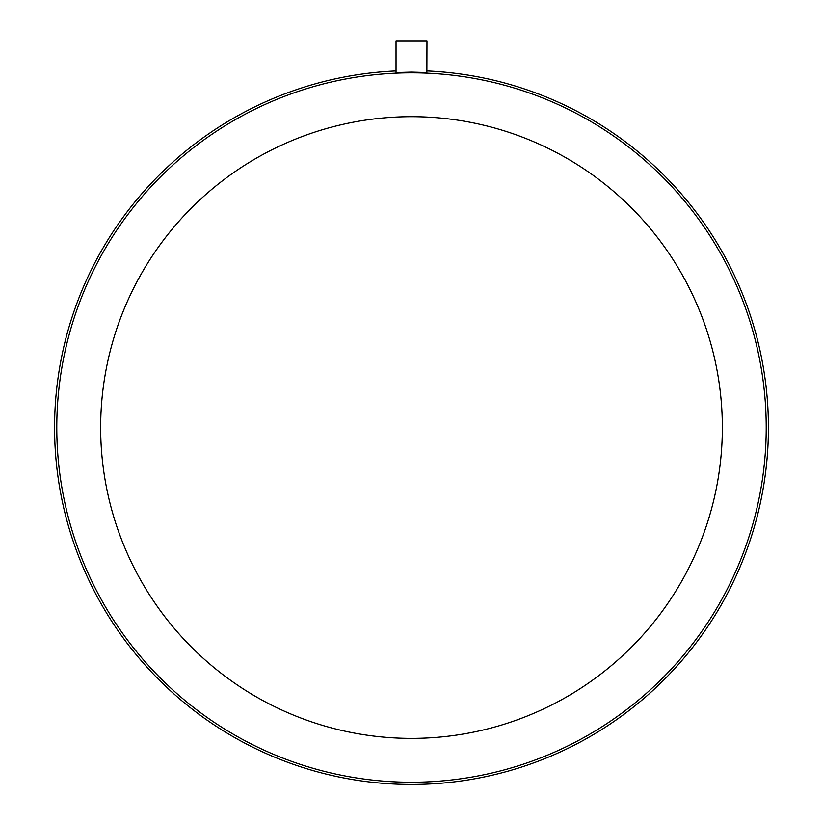 <?xml version="1.0" encoding="UTF-8"?>
<svg xmlns="http://www.w3.org/2000/svg" width="823" height="823" viewBox="0 0 823 823"><rect width="100%" height="100%" fill="white"/><g stroke="black" fill="none" stroke-linecap="round" stroke-linejoin="round"><path stroke-width="1.23" d="M426.016 72.743L426.612 72.743M426.87 72.722L426.972 41.15L396.028 41.15L396.028 72.702M426.633 72.63L425.851 72.558M424.246 72.455L422.683 72.373M402.169 72.691L408.373 72.63M408.496 72.63L411.5 72.619C391.542 72.815 391.542 72.64 411.5 72.115C431.458 72.64 431.458 72.815 411.5 72.619M766.213 427.528A354.713 354.713 0 0 0 411.5 72.815A354.713 354.713 0 0 0 56.787 427.528A354.713 354.713 0 0 0 411.5 782.241A354.713 354.713 0 0 0 766.213 427.528M768.425 427.528A356.925 356.925 0 0 0 426.972 70.943A356.925 356.925 0 0 1 768.425 427.528A356.925 356.925 0 0 1 411.5 784.453A356.925 356.925 0 0 1 54.575 427.528A356.925 356.925 0 0 1 396.028 70.943A356.925 356.925 0 0 0 54.575 427.528M722.347 427.528A310.847 310.847 0 0 0 411.5 116.691A310.847 310.847 0 0 0 100.653 427.528A310.847 310.847 0 0 0 411.5 738.375A310.847 310.847 0 0 0 722.347 427.528"/></g></svg>
